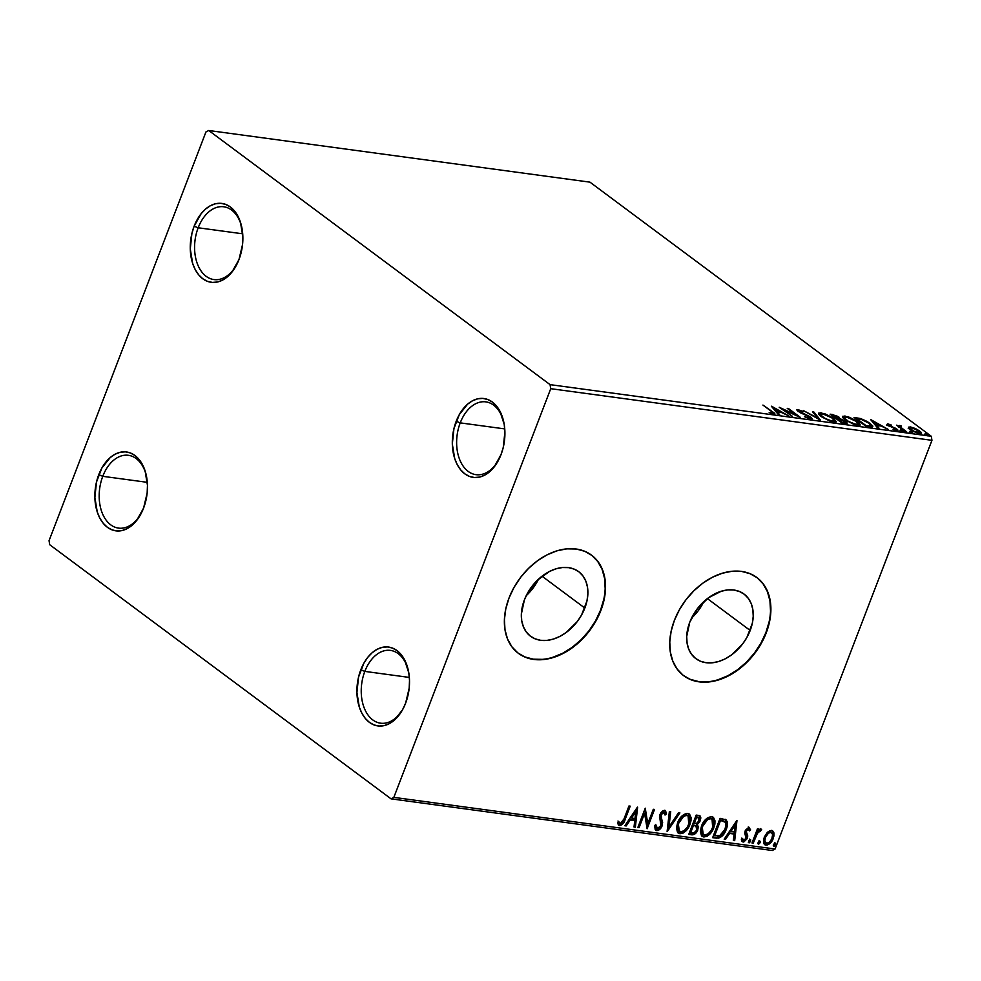 <?xml version="1.0" encoding="UTF-8"?>
<svg xmlns="http://www.w3.org/2000/svg" width="981" height="981" viewBox="0 0 981 981"><rect width="100%" height="100%" fill="white"/><g stroke="black" fill="none" stroke-linecap="round" stroke-linejoin="round"><path stroke-width="1.47" d="M241.682 226.77A36.726 23.998 -82.3 0 0 221.314 206.635A36.726 23.998 -82.3 0 0 198.174 227.776L194.152 226.182A39.792 25.997 97.7 0 1 219.536 203.275A39.792 25.997 97.7 0 1 241.498 225.949A39.792 25.997 97.7 0 1 238.984 259.548L231.994 272.019L227.543 276.691L222.675 280.051L217.561 281.988L212.411 282.418L207.42 281.326L202.785 278.763L198.677 274.827L195.256 269.652L192.656 263.448L190.277 248.941L191.896 233.503L194.152 226.182L201.13 213.711L205.593 209.051L210.461 205.679L215.575 203.754L220.725 203.312L225.716 204.404L230.351 206.966L234.459 210.915L237.88 216.09L240.48 222.282L242.859 236.801L242.552 244.539L238.984 259.548A39.792 25.997 97.7 0 1 236.102 265.802A39.792 25.997 97.7 0 1 200.798 277.096A39.792 25.997 97.7 0 1 194.152 226.182L198.174 227.776A36.726 23.998 97.7 0 1 223.791 206.783A36.726 23.998 97.7 0 1 241.682 226.783M242.699 233.809L198.174 227.776L242.699 233.809M146.279 475.307A36.726 23.998 -82.3 0 0 125.911 455.172A36.726 23.998 -82.3 0 0 102.772 476.312L98.75 474.706A39.792 25.997 97.7 0 1 124.133 451.812A39.792 25.997 97.7 0 1 146.095 474.485A39.792 25.997 97.7 0 1 143.582 508.084L136.604 520.555L132.141 525.215L127.272 528.575L122.159 530.513L117.009 530.954L112.018 529.863L107.383 527.3L103.275 523.351L99.854 518.176L97.254 511.972L94.875 497.465L96.494 482.039L101.877 468.035L110.191 457.575L115.059 454.215L120.172 452.278L125.323 451.849L130.314 452.928L134.949 455.503L139.057 459.439L142.478 464.614L145.078 470.819L147.457 485.325L147.15 493.075L143.582 508.084A39.792 25.997 97.7 0 1 140.7 514.338A39.792 25.997 97.7 0 1 105.396 525.62A39.792 25.997 97.7 0 1 98.75 474.706L102.772 476.312A36.726 23.998 97.7 0 1 128.388 455.307A36.726 23.998 97.7 0 1 146.279 475.319M147.297 482.333L102.772 476.312L147.297 482.333M408.329 670.403A36.726 23.998 -82.3 0 0 387.961 650.256A36.726 23.998 -82.3 0 0 364.822 671.396L360.8 669.802A39.792 25.997 97.7 0 1 386.171 646.896A39.792 25.997 97.7 0 1 408.145 669.569A39.792 25.997 97.7 0 1 405.619 703.169L402.504 709.852L394.19 720.312L389.31 723.671L384.209 725.609L379.058 726.038L374.068 724.947L369.432 722.384L365.324 718.448L361.903 713.273L359.304 707.068L356.925 692.561L358.543 677.123L363.914 663.119L367.777 657.331L372.228 652.672L377.109 649.299L382.222 647.374L387.36 646.933L392.351 648.024L396.986 650.587L401.094 654.535L404.515 659.71L408.807 672.905L409.506 680.422L409.187 688.172L405.619 703.169A39.792 25.997 97.7 0 1 402.737 709.422A39.792 25.997 97.7 0 1 367.446 720.716A39.792 25.997 97.7 0 1 360.8 669.802L364.822 671.396A36.726 23.998 97.7 0 1 390.438 650.403A36.726 23.998 97.7 0 1 408.329 670.403M409.347 677.43L364.822 671.396L409.347 677.43M503.731 421.867A36.726 23.998 -82.3 0 0 483.363 401.732A36.726 23.998 -82.3 0 0 460.224 422.872L456.202 421.278A39.792 25.997 97.7 0 1 481.573 398.372A39.792 25.997 97.7 0 1 503.547 421.045A39.792 25.997 97.7 0 1 501.021 454.644L494.044 467.115L489.593 471.775L484.712 475.135L479.611 477.073L474.461 477.514L469.47 476.423L464.835 473.86L460.727 469.911L457.305 464.736L454.706 458.532L452.327 444.025L453.945 428.599L459.316 414.595L467.63 404.135L472.511 400.775L477.624 398.838L482.762 398.409L487.753 399.488L492.388 402.063L496.496 405.999L499.918 411.174L504.209 424.368L504.908 431.885L503.278 447.324L501.021 454.644A39.792 25.997 97.7 0 1 498.14 460.898A39.792 25.997 97.7 0 1 462.836 472.18A39.792 25.997 97.7 0 1 456.202 421.278L460.224 422.872A36.726 23.998 97.7 0 1 485.84 401.867A36.726 23.998 97.7 0 1 503.731 421.879M504.749 428.905L460.224 422.872L504.749 428.905M538.544 579.133L532.72 588.551L526.221 595.688A40.282 28.682 126.7 0 0 538.532 579.133M584.835 608.061A40.282 28.682 -53.3 0 1 530.562 636.277A40.282 28.682 -53.3 0 1 524.394 599.881L527.692 592.867L537.232 580.372L549.421 571.482L555.945 568.833L562.407 567.533L568.563 567.631L574.192 569.127L579.072 571.96L583.008 576.031L585.853 581.169L587.496 587.19L587.877 593.848L586.981 600.899L581.537 615.075L577.196 621.66L566.123 632.561L559.808 636.461L553.296 639.109L546.834 640.409L540.666 640.311L535.037 638.815L530.169 635.982L526.233 631.911L523.388 626.773L521.733 620.752L521.352 614.094L524.394 599.881A40.282 28.682 -53.3 0 1 578.667 571.653A40.282 28.682 -53.3 0 1 584.835 608.061L542.027 576.19L584.835 608.061M691.568 618.091A40.282 28.682 126.7 0 0 703.892 601.537L698.067 610.942L691.568 618.091M750.183 630.464A40.282 28.682 -53.3 0 1 695.909 658.68A40.282 28.682 -53.3 0 1 689.741 622.273L697.381 608.686L708.454 597.772L721.293 591.224L727.755 589.924L733.911 590.035L739.539 591.531L744.42 594.363L748.356 598.435L751.201 603.573L752.844 609.581L753.224 616.252L752.329 623.291L746.884 637.478L742.543 644.063L731.47 654.965L725.155 658.864L718.644 661.513L712.181 662.813L706.013 662.715L700.385 661.219L695.517 658.374L691.58 654.315L688.736 649.177L687.092 643.156L686.7 636.497L689.741 622.273A40.282 28.682 -53.3 0 1 744.027 594.057A40.282 28.682 -53.3 0 1 750.183 630.464L707.375 598.594L750.183 630.464M683.573 675.602A61.214 43.593 126.7 0 0 765.891 632.598L766.247 632.843A61.214 43.593 -53.3 0 1 683.757 675.737A61.214 43.593 -53.3 0 1 674.376 620.409L671.127 631.298L669.765 642.015L670.342 652.132L672.843 661.28L677.16 669.091L683.144 675.271L690.563 679.575L699.11 681.856L708.478 682.003L718.3 680.029L728.196 676.007L737.798 670.084L746.725 662.482L754.634 653.505L761.219 643.499L766.247 632.843L769.496 621.954L770.858 611.237L770.281 601.12L767.78 591.972L763.451 584.161L757.479 577.981L750.06 573.677L741.513 571.396L732.145 571.249L722.323 573.223L712.427 577.245L702.825 583.18L693.898 590.77L685.989 599.747L679.404 609.753L674.376 620.409A61.214 43.593 -53.3 0 1 756.866 577.527A61.214 43.593 -53.3 0 1 766.247 632.843L765.891 632.598A61.214 43.593 126.7 0 0 756.694 577.392M518.226 653.199A61.214 43.593 126.7 0 0 600.544 610.194L600.887 610.452A61.214 43.593 -53.3 0 1 518.397 653.334A61.214 43.593 -53.3 0 1 509.029 598.005L505.779 608.894L504.418 619.612L504.994 629.741L507.496 638.876L511.812 646.687L517.796 652.868L525.203 657.184L533.762 659.453L543.131 659.612L552.953 657.638L562.849 653.604L572.45 647.681L581.377 640.078L589.287 631.114L595.872 621.108L600.887 610.452L604.149 599.55L605.51 588.845L604.934 578.716L602.432 569.569L598.103 561.757L592.119 555.577L584.713 551.273L576.166 548.992L566.797 548.845L556.975 550.819L547.067 554.854L537.478 560.776L528.551 568.367L520.641 577.343L514.044 587.349L509.029 598.005A61.214 43.593 -53.3 0 1 591.518 555.123A61.214 43.593 -53.3 0 1 600.887 610.452L600.544 610.194A61.214 43.593 126.7 0 0 591.347 554.988M391.063 798.853L772.28 850.502L775.064 849.019L393.847 797.369L550.733 388.684L931.95 440.322L775.064 849.019L931.95 440.322L931.288 436.275L550.059 384.638L208.72 130.498L589.937 182.147L931.288 436.275L589.937 182.147L208.72 130.498L205.936 131.981L49.05 540.678L49.712 544.725L391.063 798.853L393.847 797.369L550.733 388.684L550.059 384.638L208.72 130.498L205.936 131.981L49.05 540.678L49.712 544.725L391.063 798.853L393.847 797.369L775.064 849.019L772.28 850.502L391.063 798.853M760.324 841.588L758.767 841.355L758.129 843.918L759.502 843.685L760.324 841.588M908.614 427.581L912.367 430.941L919.626 433.749L921.196 433.7L920.901 432.106L915.273 428.476L908.97 426.98L910.54 429.752L919.626 433.749L921.502 433.418L919.614 430.978L915.273 428.476L910.491 426.943L908.639 427.287M905.451 431.726L906.689 431.898L900.484 427.042L901.11 425.864L899.27 425.509L899.16 426.294L896.634 425.165L905.451 431.726L906.689 431.898L900.889 427.458L901.11 425.864L899.859 425.509L899.16 426.294L896.634 425.165L905.451 431.726M896.119 429.985L896.867 429.114L895.101 428.035L888.86 425.95L889.068 424.699L891.545 425.141L887.425 423.853L887.486 424.994L895.911 429.163L895.886 429.85L893.078 429.42L897.345 430.696L897.836 430.034L896.499 428.844L888.872 425.276L891.545 425.141L887.903 423.89L887.486 424.994L888.43 425.202M869.816 426.907L872.428 426.943L872.685 425.901L867.412 421.572L860.717 418.58L854.022 417.416L866.088 426.392L872.82 426.612L870.098 423.363L860.717 418.58L854.022 417.416L866.088 426.392L869.816 426.907M840.141 418.912L839.074 417.207L838.73 418.102L839.074 417.207L832.379 414.485L831.974 415.564L832.379 414.485L830.11 414.178L842.176 423.154L846.468 423.645L847.057 422.836L840.141 418.912L837.713 416.324L830.11 414.178L842.176 423.154L847.13 423.338L845.757 421.56L840.288 418.74L839.859 419.843M820.533 420.224L813.825 411.971L812.476 411.787L817.725 418.065L803.316 410.549L820.533 420.224L813.825 411.971L812.476 411.787L817.725 418.065L803.316 410.549L820.533 420.224M792.513 416.435L783.525 409.739L800.545 417.514L788.479 408.537L787.24 408.366L796.241 415.061L779.208 407.274L792.513 416.435L783.525 409.739L800.545 417.514L788.479 408.537L787.24 408.366L796.241 415.061L779.208 407.274L792.513 416.435M770.943 411.051L773.016 412.976L769.165 412.609L773.592 414.056L774.818 413.957L774.659 413.259L762.924 405.067L770.943 411.051C772.807 412.204 773.261 412.891 772.341 413.136L769.165 412.609L774.892 413.847L762.924 405.067L770.943 411.051M771.373 406.22L778.289 414.497L779.637 414.681L777.418 412.032L781.931 412.645L788.798 415.932L771.581 406.244L778.289 414.497L779.637 414.681L777.418 412.032L781.931 412.645L788.798 415.932L771.373 406.22M810.649 419.071L812.084 418.593L810.478 416.888L798.73 411.088L803.194 411.579L798.043 409.641L796.989 409.702L797.185 410.647L809.19 416.692L810.294 417.71L809.766 418.176L804.395 416.618L809.117 418.728L812.06 418.801L810.784 417.109L799.172 411.48L799.27 410.561L803.194 411.579L796.817 409.874L800.459 412.805L809.521 416.925L809.325 418.139L804.395 416.618L810.649 419.071M821.355 416.692L830.515 421.401L834.537 422.284L836.327 421.744L833.102 417.918L824.432 413.577L818.743 413.075L819.037 414.534L821.355 416.692L833.85 422.222L836.327 421.744L833.666 418.323L821.06 412.756L818.632 413.246L821.355 416.692M845.266 419.929L854.414 424.638L858.436 425.521L860.239 424.981L859.393 423.118L856.401 420.739L848.332 416.815L842.642 416.312L842.937 417.771L845.266 419.929L857.762 425.46L860.239 424.994L857.578 421.56L844.972 415.993L842.544 416.484L845.266 419.929M870.711 419.672L877.627 427.961L878.976 428.145L876.756 425.484L881.269 426.097L888.136 429.384L870.92 419.696L877.627 427.961L878.976 428.145L876.756 425.484L881.269 426.097L888.136 429.384L870.711 419.672M900.681 430.561L903.145 431.382L900.705 429.96M910.16 431.848L912.637 432.584L910.184 431.235M925.623 433.945L928.087 434.681L925.647 433.332M767.314 832.403L763.61 839.147L763.635 843.071L764.959 844.837L767.032 845.119L770.318 843.12L772.709 839.724L773.984 835.812L773.874 832.771L772.488 830.809L769.938 830.674L767.314 832.403L764.187 837.247L764.665 844.641L765.94 845.132C769.312 844.715 771.753 842.495 773.261 838.473L773.984 833.298L772.795 831.005L771.544 830.515L767.314 832.403M752.01 842.986L753.249 843.157L757.7 832.661L759.159 831.066L760.508 831.115L761.366 829.288L759.772 829.362L757.872 831.115L758.669 829.031L757.43 828.859L752.01 842.986L753.249 843.157L757.124 833.592L761.673 829.693L760.925 829.08L757.872 831.115L758.669 829.031L757.43 828.859L752.01 842.986M748.27 826.946L750.575 829.791L748.687 827.437L745.462 830.196L744.751 833.077L746.259 836.842L745.854 838.62L744.003 840.288L742.531 838.571L741.317 839.785L741.857 841.293L743.745 842.041L747.154 838.669L747.706 835.763L746.271 831.618L747.78 829.313L748.822 829.423L749.386 830.907L750.575 829.791L748.957 827.461L745.18 830.846L744.751 833.077L746.038 838.228L743.659 840.288L742.899 839.773M726.063 819.871L720.066 818.326L712.647 837.664L718.607 838.142L721.624 836.56L725.02 832.096L727.24 825.806L727.166 821.759L726.063 819.871L720.066 818.326L712.647 837.664L716.388 838.166C720.937 838.044 724.199 835.187 726.161 829.583C727.865 825.634 727.841 822.397 726.063 819.871L725.83 819.687M688.748 834.414L693.726 834.647L697.417 830.87L698.386 826.824L697.209 824.592L699.772 821.833L700.851 817.909L700.176 816.057L698.435 815.395L696.167 815.088L688.748 834.414L691.961 834.856C694.646 834.733 696.608 833.077 697.859 829.877L697.209 824.592L700.299 820.692L700.054 815.959L696.167 815.088L688.748 834.414M667.105 831.483L679.882 812.881L678.533 812.697L668.993 826.836L670.71 811.643L669.373 811.459L667.313 831.52L679.882 812.881L678.533 812.697L668.993 826.836L670.71 811.643L669.373 811.459L667.105 831.483M639.072 827.694L644.591 813.31L647.104 828.773L654.535 809.448L653.297 809.276L647.754 823.697L645.253 808.197L637.834 827.523L639.072 827.694L637.993 827.118L639.072 827.694L644.591 813.31L647.104 828.773L654.535 809.448L653.297 809.276L647.754 823.697L645.253 808.197L637.834 827.523L639.072 827.694M624.039 818.841L621.365 823.353L620.017 823.464L618.68 821.538L617.478 822.936L619.661 825.585L623.229 823.451L630.207 806.149L628.968 805.99L624.039 818.841L620.409 823.599L618.68 821.538L617.478 822.936L619.661 825.585C622.506 824.911 624.345 822.789 625.204 819.209L630.207 806.149L628.968 805.99L624.039 818.841M637.429 807.13L624.848 825.769L626.197 825.941L630.231 819.969L634.744 820.582L634.02 827.008L635.357 827.191L637.625 807.155L624.848 825.769L626.197 825.941L630.231 819.969L634.744 820.582L634.02 827.008L635.357 827.191L637.429 807.13M665.008 810.392L666.455 813.985L664.603 810.294L659.992 814.414L659.502 817.443L661.219 823.684L660.887 825.634L657.393 828.602L656.105 825.046L654.719 825.892L656.718 830.6L659.171 829.816L661.721 826.738L662.641 822.286L661.047 817.099L661.268 814.5L663.45 812.268L664.48 812.624L665.032 815.039L666.455 813.985L665.535 810.735L663.193 810.551L660.753 812.869L659.563 815.959L660.887 825.634L659.465 827.768L657.601 828.626L656.608 828.123L656.105 825.046L654.719 825.892L655.185 829.521L656.718 830.6L655.48 829.938M677.577 822.826L676.449 828.013L677.552 832.403L679.919 833.74L683.034 833.114L685.964 830.858L689.238 826.137L690.98 820.889L691.053 817.529L689.643 814.328L686.872 813.384L683.61 814.61L679.784 818.595L677.577 822.826L678.239 833.077L679.919 833.74C684.591 833.053 687.939 829.938 689.986 824.408L689.349 814.095L687.62 813.408C682.948 814.169 679.612 817.308 677.577 822.826M701.489 826.063L700.36 831.25L701.464 835.64L703.818 836.989L706.933 836.352L709.864 834.095L713.138 829.374L714.879 824.126L714.965 820.766L713.543 817.565L710.784 816.621L706.884 818.326L703.696 821.833L701.489 826.063L702.138 836.327L703.818 836.989C708.49 836.29 711.85 833.188 713.886 827.645L713.261 817.332L711.532 816.646C706.86 817.406 703.512 820.545 701.489 826.063M736.768 820.594L724.186 839.221L725.535 839.405L729.57 833.433L734.082 834.046L733.359 840.459L734.695 840.643L736.964 820.619L724.186 839.221L725.535 839.405L729.57 833.433L734.082 834.046L733.359 840.459L734.695 840.643L736.768 820.594M748.626 841.097L748.65 842.63L749.533 842.753L750.661 839.834L748.748 840.815L749.03 842.851L750.686 841.379L750.269 839.626L748.626 841.097M773.555 844.469L773.58 846.014L774.475 846.137L775.591 843.219L773.678 844.2L773.972 846.223L775.615 844.751L775.211 843.01L773.555 844.469M552.61 657.38L562.505 653.346L572.107 647.423L581.034 639.833L588.943 630.857L595.528 620.85L600.544 610.194L603.806 599.293M605.167 588.588L604.59 578.459L602.089 569.311L597.76 561.5L591.776 555.332M524.86 656.927L533.419 659.195L542.787 659.355M717.957 679.772L727.853 675.75L737.454 669.827L746.382 662.224L754.291 653.26L760.876 643.242L765.891 632.598L769.153 621.696M770.514 610.979L769.938 600.863L767.436 591.715L763.108 583.903L757.124 577.723M690.207 679.318L698.766 681.599L708.135 681.746M618.14 824.763L620.899 824.592L622.751 822.605L629.373 806.039L624.505 818.694L625.204 819.209L624.505 818.694C623.658 822.274 621.807 824.396 618.974 825.07L618.41 824.911M618.729 825.193L619.661 825.585M617.993 821.023L619.514 823.034M620.409 823.599L619.71 823.206M619.33 822.949L618.214 821.477M636.779 808.086L634.67 826.676L635.357 827.191L634.069 826.591L636.779 808.086M634.057 820.067L629.532 819.466L630.231 819.969L629.532 819.466L625.51 825.438L626.197 825.941L625.105 825.377L629.532 819.466L634.057 820.067M635.05 811.299L630.832 817.553L631.519 818.068L630.832 817.553L635.05 811.299L635.737 811.802L634.977 818.534L631.519 818.068L635.737 811.802L635.05 811.299M644.995 808.871L647.754 823.697L644.995 808.871M653.689 809.337L646.663 827.621L653.689 809.337M643.904 812.795L644.591 813.31L643.904 812.795L638.386 827.179L643.904 812.795M655.811 830.245L656.718 830.6C659.183 830.318 660.986 828.724 662.114 825.83L661.268 814.5L664.309 812.464L663.131 811.753L665.032 815.039L666.455 813.985L664.946 814.071L665.756 813.47L664.848 810.22M657.393 828.602L656.571 828.062M655.418 824.53L656.461 828.038M665.363 810.588L664.603 810.294M663.818 812.268L663.131 811.753L660.569 813.985L661.268 814.5L660.569 813.985L660.36 816.584L661.844 819.233L661.145 818.718L662.114 825.83L661.427 825.315C660.299 828.209 658.496 829.803 656.031 830.085L656.718 830.6M655.7 830.024L658.484 829.301L661.243 825.769L661.954 821.771L660.36 814.671L661.599 812.391L663.499 811.876M663.781 812.109L664.125 812.82M656.252 827.939L655.406 825.095M669.974 811.545L668.306 826.321L668.993 826.836L668.306 826.321L669.974 811.545M678.926 812.759L667.264 830.049L678.926 812.759M688.993 813.85L689.287 823.893L689.986 824.408L689.287 823.893C687.252 829.436 683.892 832.538 679.22 833.237L677.908 832.808M678.533 833.077L682.335 832.599L686.541 828.884L689.606 823.022L690.366 816.989M690.011 815.53L688.956 813.813M678.877 830.882L677.209 826.627L678.729 821.085L682.96 815.898L684.996 814.953L687.289 815.26M687.791 815.665L686.222 814.892L688.135 815.885L688.748 824.236C687.117 828.712 684.407 831.214 680.63 831.753L679.33 831.25L678.129 822.47L679.011 830.956M678.815 822.985C680.446 818.546 683.144 816.02 686.908 815.395L686.222 814.892C682.457 815.505 679.759 818.031 678.129 822.47L678.815 822.985L683.647 816.413L685.682 815.469L687.975 815.775L689.618 818.743L689.214 822.838L687.411 826.983L684.382 830.466L681.231 831.79L678.766 830.662L677.896 827.142L678.815 822.985M699.649 815.726L699.612 820.177L700.299 820.692L699.612 820.177L696.522 824.089L697.859 829.877L697.16 829.362C695.921 832.562 693.959 834.218 691.262 834.341L688.895 834.022L693.493 833.924L696.964 829.865L697.687 826.309L696.522 824.089L699.612 820.177L700.152 817.394L699.49 815.554M700.152 817.394L700.054 816.548M693.432 824.984L695.492 825.61L693.432 824.984M690.048 832.084L692.807 824.898L696.633 826.615L696.62 829.718C695.59 832.072 694.107 833.102 692.157 832.795L690.048 832.084L690.734 832.599L693.493 825.413L692.807 824.898L690.048 832.084M698.472 817.541L695.946 816.719L697.92 817.418L699.048 820.557C698.116 822.801 696.731 823.782 694.891 823.525L693.567 822.924L695.946 816.719L698.092 817.173M697.92 817.418L699.11 817.982L699.367 819.429L697.332 823.01L694.254 823.439L696.633 817.234L695.946 816.719L693.567 822.924L694.254 823.439L696.633 817.234L698.178 817.247M696.007 826.002L696.62 829.718L695.86 831.128L694.094 832.661L690.734 832.599L693.493 825.413L695.615 825.708M712.905 817.087L713.199 827.142L713.886 827.645L713.199 827.142C711.164 832.673 707.804 835.775 703.132 836.474L701.82 836.045M702.433 836.315L706.246 835.849L710.44 832.121L713.518 826.26L714.266 820.226M713.923 818.767L712.856 817.05M702.788 834.132L701.121 829.865L702.641 824.322L706.872 819.135L708.895 818.191L711.188 818.497M711.703 818.914L710.134 818.129L712.047 819.123L712.66 827.473C711.017 831.949 708.319 834.451 704.542 834.99L703.242 834.488L702.04 825.708L702.923 834.206M702.727 826.223C704.358 821.784 707.056 819.258 710.82 818.645L710.134 818.129C706.357 818.743 703.659 821.269 702.04 825.708L702.727 826.223L707.559 819.65L709.582 818.706L711.887 819.012L713.518 821.98L713.126 826.076L711.311 830.22L708.294 833.703L705.143 835.027L702.678 833.899L701.807 830.38L702.727 826.223M725.376 819.356C727.142 821.894 727.179 825.119 725.474 829.068L726.161 829.583L725.474 829.068C723.512 834.672 720.25 837.529 715.701 837.651L720.226 836.609L724.334 831.581L726.663 824.494L725.376 819.356M724.015 821.097L719.858 819.969L724.701 821.612C726.259 823.574 726.332 826.174 724.922 829.411L719.478 835.984L713.96 835.334L714.646 835.837L720.545 820.472L719.858 819.969L713.96 835.334L719.858 819.969L722.433 820.41M736.118 821.551L734.009 840.128L734.695 840.643L733.408 840.055L736.118 821.551M733.396 833.531L728.883 832.918L729.57 833.433L728.883 832.918L724.849 838.89L725.535 839.405L724.456 838.841L728.883 832.918L733.396 833.531M734.389 824.751L730.171 831.005L730.857 831.52L730.171 831.005L734.389 824.751L735.076 825.266L734.315 831.986L730.857 831.52L735.076 825.266L734.389 824.751M748.344 829.203L749.386 830.907L750.575 829.791L749.153 829.963L749.889 829.276L748.932 827.228M748.368 829.203L747.681 828.687L745.756 830.429L746.443 830.944L748.724 829.35L748.037 828.835M746.259 832.268L745.756 830.429L746.259 832.268M747.73 836.082L746.247 833.372L747.73 836.082L747.044 835.567L746.615 837.811L747.301 838.314L747.73 836.082M743.659 840.288L742.531 838.571L741.317 839.785L743.132 842.041L747.301 838.314L746.615 837.811L742.433 841.539L743.132 842.041L741.943 841.404M741.575 841.183L743.132 842.041M741.844 838.068L742.96 839.785M742.838 839.748L742.163 839.16M741.722 841.281L744.076 841.109L746.308 838.51L747.044 835.567L745.646 830.76L747.093 828.81L748.417 829.325M749.582 839.111L750.686 841.379L749.987 840.864L748.344 842.336M748.466 842.336L750.146 839.761M757.835 828.92L757.185 830.6L757.872 831.115L757.185 830.6L757.835 828.92M760.226 828.565L760.925 829.08M761.673 829.693L760.986 829.178L759.846 830.564L760.839 828.957M759.821 830.6L760.508 831.115M760.054 830.784L758.117 830.833M757.847 831.091L752.562 842.642L753.249 843.157L752.169 842.593L756.13 833.666L759.355 830.269M759.748 840.913L758.105 842.385L758.509 844.126L760.165 842.654L759.343 840.509M759.061 840.398L760.165 842.654L759.478 842.152L757.822 843.623M757.945 843.623L759.625 841.048M772.427 830.772L773.984 833.298L773.298 832.783L772.574 837.97L773.261 838.473L772.574 837.97C771.066 841.98 768.626 844.2 765.241 844.629L764.346 844.359M764.273 844.322L767.878 844.016M768.626 843.501L771.348 840.423L773.016 836.634L773.298 832.783L771.789 830.294M765.536 842.802L764.125 840.619L765.634 835.064L768.491 832.121L771.446 832.526M766.602 843.402L764.812 841.134L765.425 837.431L764.739 836.916L765.425 837.431L768.466 833.102L771.262 832.342L772.623 834.586L771.826 838.792L769.496 842.188L766.602 843.402C764.604 842.409 764.211 840.41 765.425 837.431C766.517 834.426 768.344 832.697 770.882 832.256L771.704 832.575L770.882 832.256C772.844 833.31 773.224 835.334 772.022 838.326C770.931 841.318 769.116 843.01 766.602 843.402L765.413 842.765M770.882 832.256L770.195 831.741C767.645 832.182 765.83 833.911 764.739 836.916C763.525 839.895 763.917 841.894 765.903 842.887M774.524 842.495L775.615 844.751L774.929 844.236L773.286 845.708M773.408 845.72L775.088 843.145M634.977 818.534L631.519 818.068L635.737 811.802L634.977 818.534M720.545 820.472L725.29 822.25L725.928 825.046L724.922 829.411L720.655 835.395L714.646 835.837L720.545 820.472M734.315 831.986L730.857 831.52L735.076 825.266L734.315 831.986M772.918 413.197L773.984 414.092M772.574 414.105L773.003 413.001L772.341 413.136M774.07 414.178L772.672 413.013M773.347 408.587L774.144 409.028L773.347 408.587M777.038 413.013L777.418 412.032L777.038 413.013M776.449 412.302L777.271 412.412L776.449 412.302M774.377 408.403L780.165 411.652L779.895 412.363L780.165 411.652L776.707 411.174L776.327 412.155L776.707 411.174L774.377 408.403L774.009 409.371L774.377 408.403L780.165 411.652L776.707 411.174L774.377 408.403M809.521 416.925L809.325 418.139M808.896 419.243L809.3 418.188M798.865 411.027L797.271 410.708L798.043 409.641L797.627 410.745L798.46 410.916M799.172 411.48L799.27 410.561M810.257 418.139L810.784 417.109L810.355 418.213L811.361 419.12M811.655 419.696L810.061 417.992M813.445 412.952L813.825 411.971L813.445 412.952M817.676 418.2L818.35 418.997L817.676 418.2M818.694 413.933L820.607 413.859M820.656 413.823L821.06 412.756L820.656 413.823M833.421 418.961L833.666 418.323L833.421 418.961M834.635 420.567L835.861 422.161M820.643 413.859L818.583 413.982M835.91 422.32L834.242 420.224M833.47 420.518L834.193 421.597M822.36 413.688L832.428 418.164L834.61 420.886L832.329 421.928L832.575 421.29L822.372 417.416L820.398 414.105L823.635 413.945L831.496 417.501L834.598 420.91L831.312 421.045L824.58 418.176L820.496 414.767L820.717 413.798L822.36 413.688M820.398 414.105L819.957 415.539M839.846 419.537L838.657 418.311L839.711 420.015M845.315 422.652L845.757 421.56L845.34 422.664L846.431 423.657M846.345 423.547L845.082 422.48M832.771 415.711L831.962 415.588M832.587 415.257L837.86 417.06L838.718 418.139L837.087 418.225L836.744 419.108L837.087 418.225L836.229 418.728L832.587 415.257L832.354 415.846L836.02 416.018L838.718 418.151L836.45 418.139L832.587 415.257M837.688 419.059L844.518 421.389L845.377 422.492L841.956 422.995L837.688 419.059L837.467 419.647L842.704 420.334L845.364 422.529L842.176 422.406L837.688 419.059M842.593 417.17L844.506 417.097M844.567 417.06L844.972 415.993L844.567 417.06M857.333 422.198L857.578 421.56L857.333 422.198M858.534 423.804L859.773 425.398M844.555 417.109L842.483 417.219M859.822 425.558L858.154 423.473M857.382 423.755L858.093 424.834M846.272 416.925L856.327 421.401L858.522 424.123L856.229 425.165L856.474 424.528L846.284 420.653L844.31 417.342L847.547 417.183L855.395 420.739L858.51 424.16L854.525 424.099L848.479 421.413L844.42 418.053L844.616 417.035L846.272 416.925M857.897 425.472L858.522 424.123M844.31 417.342L843.856 418.777M857.014 418.985L855.923 418.838L856.45 417.747L856.339 418.887M869.853 423.988L870.098 423.363L869.853 423.988M871.005 425.546L872.256 426.993M872.268 427.005L870.662 425.239M866.088 425.644L856.487 418.507L861.195 419.341L868.859 423.191C870.907 424.614 871.422 425.57 870.417 426.048L870.073 426.931L870.417 426.048L865.855 426.232L856.487 418.507L862.324 419.696L868.859 423.191L870.821 425.901L866.088 425.644M870.429 426.98L870.417 426.048M872.685 422.038L873.482 422.48L872.685 422.038M876.376 426.465L876.756 425.484L876.376 426.465M875.788 425.766L876.609 425.877L875.788 425.766M873.715 421.855L879.503 425.104L879.234 425.828L879.503 425.104L876.045 424.638L875.665 425.619L876.045 424.638L873.715 421.855L873.348 422.836L873.715 421.855L879.503 425.104L876.045 424.638L873.715 421.855M889.056 425.423L889.068 424.699M889.277 425.484L887.486 424.994L887.903 423.89L887.866 425.288L895.678 428.979L895.395 430.328L893.078 429.42L897.922 430.451M896.818 430.659C898.289 430.684 898.302 430.169 896.867 429.114L897.014 430.671M895.678 428.979L895.592 429.825M887.903 423.89L886.468 425.165M897.186 430.855L896.07 429.948M902.716 431.456L902.741 430.843M898.743 427.397L899.16 426.294M899.859 425.509L899.442 426.612L900.681 426.968M900.889 427.458L900.742 426.281M900.362 426.845L898.841 426.612M912.195 432.744L912.22 432.13M908.198 428.685L910.074 428.047L910.491 426.943L910.27 428.084M919.356 431.652L919.663 432.879L918.326 433.492L911.582 430.463L910.294 428.01L911.57 427.753L918.388 430.818L919.871 432.682L913.936 431.26L910.797 429.077L910.895 427.716L915.334 429.028L919.369 431.652M919.884 432.633L920.914 433.774M910.331 428.096L908.553 428.084M920.877 433.712L919.565 432.376M910.294 428.01L909.853 429.2M498.544 460.15A36.726 23.998 97.7 0 1 475.981 474.669A36.726 23.998 97.7 0 1 460.224 422.872A36.726 23.998 -82.3 0 0 466.122 469.641A36.726 23.998 -82.3 0 0 498.544 460.15M403.142 708.674A36.726 23.998 97.7 0 1 380.579 723.193A36.726 23.998 97.7 0 1 364.822 671.396A36.726 23.998 -82.3 0 0 370.72 718.166A36.726 23.998 -82.3 0 0 403.142 708.687M141.092 513.59A36.726 23.998 97.7 0 1 118.529 528.109A36.726 23.998 97.7 0 1 102.772 476.312A36.726 23.998 -82.3 0 0 108.67 523.081A36.726 23.998 -82.3 0 0 141.092 513.59M236.495 265.054A36.726 23.998 97.7 0 1 213.932 279.573A36.726 23.998 97.7 0 1 198.174 227.776A36.726 23.998 -82.3 0 0 204.073 274.545A36.726 23.998 -82.3 0 0 236.495 265.066M550.059 384.638L931.288 436.275L931.95 440.322L550.733 388.684L550.059 384.638M619.918 823.402L619.232 822.887M689.349 814.095L688.662 813.58M688.135 815.885L687.448 815.37M679.33 831.25L678.644 830.735M713.261 817.332L712.574 816.817M712.047 819.123L711.348 818.608M703.242 834.488L702.555 833.973M761.293 829.227L760.606 828.724M760.275 830.882L759.588 830.367M772.795 831.005L772.108 830.502M810.318 417.943L809.901 419.059M798.559 410.671L798.129 411.775M812.06 418.801L811.63 419.917M834.61 420.886L834.181 421.989M847.13 423.338L846.713 424.442M838.718 418.139L838.301 419.243M845.377 422.492L844.948 423.596M888.59 424.798L888.161 425.901M896.229 429.715L895.8 430.818M900.276 430.034L899.859 431.137M903.145 431.37L902.716 432.486M900.202 426.428L899.785 427.532M909.755 431.321L909.338 432.425M912.624 432.658L912.195 433.761M919.871 432.682L919.455 433.786M925.218 433.418L924.789 434.522M928.087 434.755L927.658 435.858"/></g></svg>
